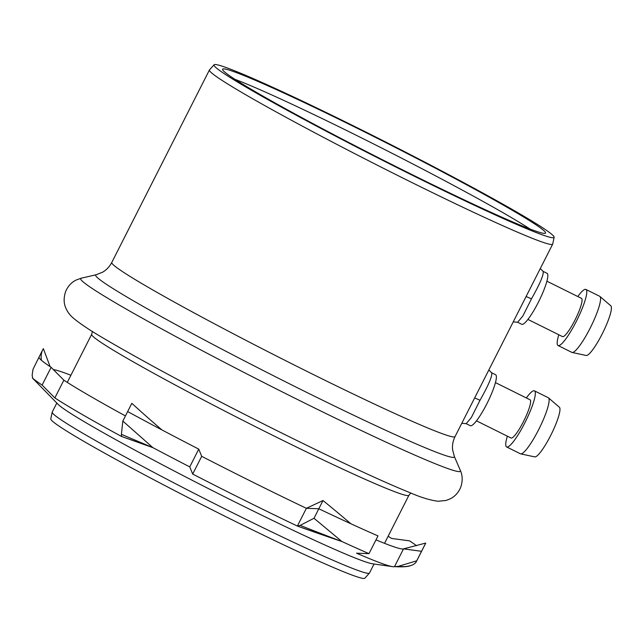 <?xml version="1.0" encoding="UTF-8"?>
<svg xmlns="http://www.w3.org/2000/svg" width="643" height="643" viewBox="0 0 643 643"><rect width="100%" height="100%" fill="white"/><g stroke="black" fill="none" stroke-linecap="round" stroke-linejoin="round"><path stroke-width="0.96" d="M234.96 79.338A179.293 8.335 -153.1 0 1 384.827 149.618A179.293 8.335 -153.1 0 1 530.057 229.045M52.196 412.179L50.781 418.89A176.086 8.182 26.9 0 0 204.144 505.768A176.086 8.182 26.9 0 0 364.83 578.218L369.412 573.114A177.87 8.271 -153.1 0 1 220.469 506.668A177.87 8.271 -153.1 0 1 54.141 414.719A177.87 8.271 -153.1 0 1 52.196 412.179A177.87 8.271 -153.1 0 1 52.228 412.075L56.809 403.048M374.049 563.999L369.476 573.026A177.87 8.271 -153.1 0 1 369.412 573.114M375.986 539.879A197.433 9.179 26.9 0 0 401.586 548.913A197.433 9.179 26.9 0 0 403.515 548.873L394.513 566.62A197.433 9.179 -153.1 0 1 392.584 566.66L372.329 563.75A177.87 8.271 -153.1 0 1 215.477 492.184A177.87 8.271 -153.1 0 1 58.979 405.186A177.87 8.271 -153.1 0 1 58.031 404.294L32.383 377.996A214.505 9.975 -153.1 0 0 42.116 385.069L51.118 367.322L63.858 380.174A197.433 9.179 26.9 0 0 125.433 415.933M392.584 566.66A197.433 9.179 -153.1 0 1 356.552 553.197L368.994 553.655A214.505 9.975 -153.1 0 1 341.891 541.51L297.379 526.054A197.433 9.179 -153.1 0 1 192.691 474.06L189.757 466.882A214.505 9.975 -153.1 0 1 152.921 447.665L121.583 436.493A197.433 9.179 -153.1 0 1 54.848 397.921L42.116 385.069M405.918 566.515A241.173 40.589 26.2 0 0 410.33 565.695A233.079 30.141 26.6 0 1 410.25 565.727L410.25 565.727A233.079 30.141 26.6 0 1 398.379 566.314L416.712 560.809L416.423 561.46L421.655 551.147A214.505 9.975 -153.1 0 1 421.655 551.147A214.505 9.975 -153.1 0 1 421.535 551.3L416.712 560.809C415.852 563.115 413.722 564.739 410.33 565.695M398.379 566.314L395.123 566.684C402.783 567.054 407.823 566.732 410.25 565.727L410.821 565.551M51.118 367.322A214.505 9.975 -153.1 0 1 41.385 360.249A214.505 9.975 -153.1 0 1 40.22 359.156A214.505 9.975 -153.1 0 1 39.062 357.05L33.018 369.275L32.15 375.126L32.689 378.341M121.406 434.33L121.583 436.493A241.173 6.253 21.2 0 1 152.921 447.665L121.406 434.33L122.829 421.069L152.921 447.665M403.989 548.921L421.535 551.3L425.714 543.062L403.515 548.873L421.535 551.3A214.505 9.975 -153.1 0 0 421.655 551.147L425.409 543.769A219.408 35.952 25.9 0 0 425.714 543.062M416.543 545.722A214.505 9.975 -153.1 0 0 409.599 540.876L391.579 538.44A197.433 9.179 26.9 0 0 388.139 536.23M368.994 553.655L377.996 535.908A214.505 9.975 -153.1 0 1 350.901 523.772A214.505 9.975 -153.1 0 1 318.824 508.774L314.001 518.274L341.891 541.51A241.173 23.212 20.4 0 1 297.379 526.054L300.168 525.371A233.079 19.266 22.6 0 0 341.891 541.51M189.757 466.882L198.759 449.135L201.693 456.313A197.433 9.179 26.9 0 0 306.381 508.308L318.824 508.774L323.003 500.527A219.408 16.22 36.9 0 1 350.901 523.772A214.505 9.975 -153.1 0 1 318.824 508.774L306.381 508.308L297.379 526.054M198.759 449.135A214.505 9.975 -153.1 0 1 161.923 429.918A214.505 9.975 -153.1 0 1 127.652 411.568L122.829 421.069M50.114 366.663L43.362 348.651A219.408 55.893 27.9 0 0 42.776 349.704A219.408 55.893 27.9 0 0 41.385 360.249A214.505 9.975 -153.1 0 1 40.228 359.164A214.505 9.975 -153.1 0 1 39.062 357.05A214.505 9.975 -153.1 0 1 39.062 357.042M70.899 375.279A197.433 9.179 26.9 0 0 53.417 369.645M300.168 525.371L314.001 518.274M63.858 380.174L54.848 397.921M201.693 456.313L192.691 474.06M543.584 230.379A181.069 8.415 26.9 0 0 372.257 135.761A181.069 8.415 26.9 0 0 222.542 69.315A181.069 8.415 26.9 0 0 380.246 158.644A181.069 8.415 26.9 0 0 545.473 233.152A181.069 8.415 26.9 0 0 543.584 230.379M552.048 234.574A190.674 8.865 -153.1 0 1 554.137 237.307A190.674 8.865 -153.1 0 1 380.045 159.046A190.674 8.865 -153.1 0 1 214.079 64.782A190.674 8.865 -153.1 0 1 373.744 136.003A190.674 8.865 -153.1 0 1 552.048 234.574M214.079 64.782L209.489 69.886A192.45 8.946 26.9 0 0 209.425 69.983A192.45 8.946 26.9 0 0 211.499 72.836A192.45 8.946 26.9 0 0 392.535 172.871A192.45 8.946 26.9 0 0 552.683 244.123A192.45 8.946 26.9 0 0 552.723 244.019L554.137 237.307M528.916 290.99L523.306 302.041M477.371 392.584L471.938 403.298M491.501 372.699L495.584 374.724A28.461 5.112 116.4 0 1 495.785 374.861A28.461 5.112 116.4 0 1 487.209 403.089A28.461 5.112 116.4 0 1 470.266 425.698L466.183 423.673L471.383 417.476L480.016 400.267C488.535 385.133 492.434 375.986 491.71 372.836L488.833 369.99M476.463 420.835L511.04 438.012A21.348 3.834 -63.6 0 0 523.973 420.594A21.348 3.834 -63.6 0 0 530.033 399.777L495.448 382.601M507.351 436.179A31.306 5.626 -63.6 0 0 506.387 446.781A31.306 5.626 -63.6 0 0 506.612 446.925A31.306 5.626 -63.6 0 0 525.572 421.398A31.306 5.626 -63.6 0 0 534.462 390.856A31.306 5.626 -63.6 0 0 526.344 397.945M534.462 390.856L548.254 397.704A31.306 5.626 116.4 0 1 548.463 397.848A31.306 5.626 116.4 0 1 539.356 428.262A31.306 5.626 116.4 0 1 520.645 453.862A31.306 5.626 116.4 0 1 520.404 453.781L506.612 446.925M548.463 397.848A31.306 5.626 116.4 0 1 548.471 397.856L559.394 407.244A27.745 4.991 -63.6 0 0 559.394 407.244A27.745 4.991 -63.6 0 1 551.316 434.202A27.745 4.991 -63.6 0 1 534.735 456.892L520.645 453.862M543.005 271.314L547.032 273.315A28.461 5.112 116.4 0 1 547.233 273.452A28.461 5.112 116.4 0 1 538.657 301.68A28.461 5.112 116.4 0 1 521.714 324.289L517.631 322.264L522.831 316.059L531.464 298.858C539.983 283.724 543.882 274.585 543.158 271.426L540.273 268.589M527.911 319.426L562.488 336.602A21.348 3.834 -63.6 0 0 575.421 319.193A21.348 3.834 -63.6 0 0 581.481 298.368L546.896 281.192M558.799 334.77A31.306 5.626 -63.6 0 0 557.835 345.371A31.306 5.626 -63.6 0 0 558.06 345.524A31.306 5.626 -63.6 0 0 577.02 319.989A31.306 5.626 -63.6 0 0 585.91 289.446A31.306 5.626 -63.6 0 0 577.792 296.536M585.91 289.446L599.702 296.294A31.306 5.626 116.4 0 1 599.911 296.439A31.306 5.626 116.4 0 1 599.919 296.447A31.306 5.626 116.4 0 1 590.804 326.861A31.306 5.626 116.4 0 1 572.093 352.452A31.306 5.626 116.4 0 1 571.844 352.372L558.06 345.524M572.093 352.452L586.183 355.483A27.745 4.991 -63.6 0 0 602.764 332.801A27.745 4.991 -63.6 0 0 610.85 305.843A27.745 4.991 -63.6 0 0 610.842 305.835L599.911 296.439M161.923 429.918A214.505 9.975 -153.1 0 1 127.652 411.568L131.831 403.322A219.408 29.707 38 0 0 161.923 429.918M403.515 548.873A241.173 40.589 26.2 0 0 404.511 548.937M323.003 500.527L306.381 508.308M67.29 382.384L91.676 334.328A177.87 8.271 26.9 0 0 93.589 336.972A177.87 8.271 26.9 0 0 260.897 429.42A177.87 8.271 26.9 0 0 408.916 495.279L384.538 543.335M455.043 436.597C452.945 440.881 452.133 445.253 452.6 449.714L454.336 456.426A201.098 9.348 26.9 0 1 291.986 385.053A201.098 9.348 26.9 0 1 97.857 278.041A201.098 9.348 26.9 0 1 96.201 274.738L102.639 272.174C106.513 269.907 109.567 266.668 111.786 262.448A192.45 8.946 26.9 0 0 113.859 265.31A192.45 8.946 26.9 0 0 294.888 365.337A192.45 8.946 26.9 0 0 455.043 436.597L552.683 244.123M474.663 397.913L480.016 400.267M526.111 296.503L531.464 298.858M82.947 281.706A212.929 9.902 26.9 0 0 288.49 395.011A212.929 9.902 26.9 0 0 460.396 470.588C461.296 472.533 463.796 478.714 460.565 487.683C458.322 492.763 454.882 496.484 450.245 498.831L446.162 500.431L438.18 501.259C430.119 500.262 420.635 497.36 409.712 492.562C373.446 477.998 299.919 442.818 231.906 407.863C179.116 380.728 137.072 357.958 105.757 339.56C89.899 330.365 78.784 322.931 72.402 317.264C69.404 314.572 67.113 311.276 65.546 307.378C65.088 306.172 62.548 300.578 65.715 291.319C67.917 286.231 71.341 282.494 75.97 280.115L81.195 278.21A212.929 9.902 26.9 0 0 82.947 281.706M111.786 262.448L209.425 69.983M475.756 395.766L477.395 392.527M466.183 423.673L461.795 423.287M471.962 403.241L473.674 399.866M527.18 294.406L528.932 290.949M517.631 322.264L513.243 321.878M523.338 301.977L525.154 298.4M91.676 334.328L92.391 331.458M410.805 493.004L408.916 495.279M96.201 274.738L81.195 278.21M454.336 456.426L460.396 470.588M42.776 349.704L39.062 357.05"/></g></svg>
